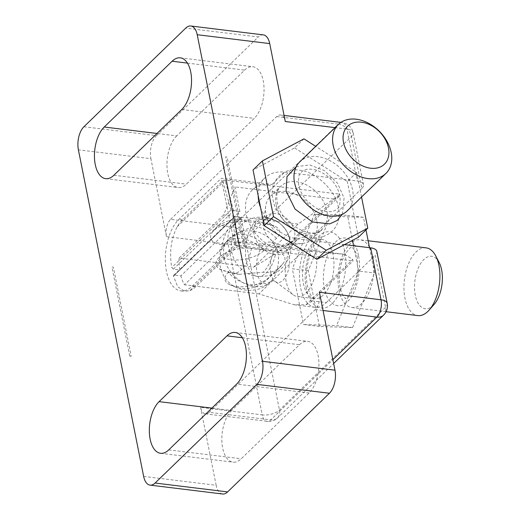 <?xml version="1.0" encoding="UTF-8"?>
<svg xmlns="http://www.w3.org/2000/svg" width="520" height="520" viewBox="0 0 520 520"><rect width="100%" height="100%" fill="white"/><g stroke="black" fill="none" stroke-linecap="round" stroke-linejoin="round"><path stroke-width="0.39" stroke-dasharray="2.6 1.95" d="M176.735 135.889A27.729 14.32 -83 0 0 167.758 173.375A27.729 14.32 -83 0 0 178.185 187.538A27.729 14.32 -83 0 0 186.375 184.139L254.267 118.359A27.729 14.32 -83 0 0 264.036 88.185A27.729 14.32 -83 0 0 252.817 66.716A27.729 14.32 -83 0 0 244.628 70.116L176.735 135.889L156.995 133.477M231.608 410.521A27.729 14.32 -83 0 0 222.638 448A27.729 14.32 -83 0 0 233.058 462.163A27.729 14.32 -83 0 0 241.248 458.763L309.147 392.984A27.729 14.32 -83 0 0 318.916 362.81A27.729 14.32 -83 0 0 307.69 341.341A27.729 14.32 -83 0 0 299.507 344.74L231.608 410.521L211.868 408.103M241.078 217.561L234.728 216.788L174.551 275.087L180.901 275.867L241.078 217.561L246.019 242.261L344.701 254.345L352.729 259.467L353.022 260.956L311.864 300.833L326.365 302.608A38.389 19.832 97 0 1 315.022 307.314A38.389 19.832 97 0 1 300.593 287.703A38.389 19.832 97 0 1 313.014 235.807L298.512 234.026L339.677 194.149L225.114 180.122A1.703 0.786 168.7 0 0 222.814 180.772L182.5 219.823A38.389 19.832 -83 0 0 177.171 226.766C171.022 238.764 169.214 252.356 171.737 267.534L173.368 269.152L179.712 269.925A38.389 19.832 97 0 1 179.153 258.063L253.624 267.183C269.757 257.55 282.939 248.814 293.183 240.968L339.969 195.637L333.638 198.998L298.11 224.081L223.645 214.962L234.956 186.921L239.895 211.62L179.712 269.925M298.512 234.026A38.389 19.832 -83 0 0 293.183 240.968M166.452 271.284A38.389 19.832 97 0 1 178.874 219.381L221.312 178.269L272.064 184.483A38.389 27.697 45.9 0 0 252.025 190.314A38.389 27.697 45.9 0 0 250.633 226.057A38.389 27.697 45.9 0 0 285.415 251.284L234.656 245.069L192.225 286.182A38.389 19.832 97 0 1 180.882 290.888A38.389 19.832 97 0 1 166.452 271.284M281.73 265.089L268.996 277.42A24.024 11.083 -11.3 0 1 228.423 283.959A24.024 11.083 -11.3 0 1 228.163 272.422L228.943 271.668L239.46 274.339L263.237 272.24A31.564 22.77 -134.1 0 0 279.714 267.442L283.387 263.185A24.024 11.083 -11.3 0 1 281.73 265.089A31.564 22.77 -134.1 0 1 279.714 267.442L266.981 279.78A31.564 22.77 -134.1 0 1 250.504 284.57A31.564 22.77 -134.1 0 1 228.163 272.422M222.82 245.7A24.024 11.083 168.7 0 0 221.156 247.605A24.024 11.083 168.7 0 0 232.986 259.942A24.024 11.083 168.7 0 0 263.659 250.698L276.387 238.368A24.024 11.083 168.7 0 0 276.127 226.831A24.024 11.083 168.7 0 0 267.917 224.289L246.168 221.624A24.024 11.083 168.7 0 0 212.134 232.609A24.024 11.083 168.7 0 0 222.268 244.784L223.6 244.946L222.82 245.7A31.564 22.77 45.9 0 1 224.835 243.341L227.103 241.144L223.6 244.946M276.387 238.368A31.564 22.77 45.9 0 0 254.04 226.219L239.33 232.225L227.103 241.144M251.505 248.346A31.564 16.302 97 0 1 241.482 269.575A31.564 16.302 97 0 1 232.161 273.442A31.564 16.302 97 0 1 227.604 271.499A24.024 11.083 -11.3 0 1 219.401 268.964A24.024 11.083 -11.3 0 1 222.651 254.69A24.024 11.083 -11.3 0 1 251.505 248.346L273.26 251.011A24.024 11.083 -11.3 0 1 283.387 263.185M227.604 271.499L228.943 271.668M234.728 216.788L233.578 217.302L232.713 218.784L236.165 247.572A1.703 0.786 -11.3 0 1 238.459 246.928L353.022 260.956M174.551 275.087L173.68 275.327L173.466 276.185L177.743 286.774L184.834 291.369L189.924 290.596L235.865 246.083L238.18 245.505L234.858 216.801M239.895 211.62L230.984 210.132L171.737 267.534M246.019 242.261L228.982 241.683L184.496 284.784A38.389 19.832 97 0 1 180.901 275.867M344.701 254.345L303.453 250.796L228.982 241.683M253.624 267.183L298.11 224.081M179.153 258.063L223.645 214.962M311.864 300.833A38.389 19.832 97 0 1 305.936 304.798L294.132 304.752L258.96 293.904L303.453 250.796M305.936 304.798L352.729 259.467M258.96 293.904L184.496 284.784M333.638 198.998L234.956 186.921M233.675 210.86L225.394 181.545L223.113 182.254L230.984 210.132M177.171 226.766L223.113 182.254L222.814 180.772M258.173 195.637A38.389 27.697 -134.1 0 1 264.758 177.977A38.389 27.697 -134.1 0 1 284.798 172.153L357.305 181.031A12.799 5.902 -11.3 0 1 363.487 184.685A12.799 5.902 -11.3 0 1 361.816 188.526L351.435 136.572A12.799 9.23 45.9 0 0 338.332 124.105L232.245 226.883A12.799 6.611 -83 0 0 228.105 244.186L166.472 236.639A12.799 6.611 97 0 1 170.612 219.336L232.245 226.883A12.799 9.23 -134.1 0 1 245.349 239.35L279.461 410.066A12.799 9.23 -134.1 0 1 277.485 417.924A12.799 9.23 -134.1 0 1 270.81 419.868L209.177 412.321A12.799 6.611 97 0 1 205.394 413.887A12.799 6.611 97 0 1 200.583 407.349L262.217 414.895A12.799 6.611 -83 0 0 265.655 420.966A12.799 6.611 -83 0 0 267.026 421.434A12.799 6.611 -83 0 0 270.81 419.868L332.885 359.723M383.572 315.146A12.799 9.23 45.9 0 0 385.548 307.288L375.167 255.327A12.799 5.902 168.7 0 0 376.838 251.492M387.218 303.446A12.799 5.902 -11.3 0 1 385.548 307.288L279.461 410.066A12.799 5.902 -11.3 0 1 262.217 414.895L228.105 244.186A12.799 5.902 168.7 0 0 245.349 239.35L351.435 136.572A12.799 5.902 168.7 0 0 353.106 132.73A12.799 5.902 168.7 0 0 346.925 129.071L335.114 127.627M189.924 290.596A38.389 19.832 -83 0 0 195.852 286.624L236.165 247.572M234.656 245.069L221.312 178.269M339.677 194.149L339.969 195.637M326.365 302.608L375.167 255.327M361.816 188.526L313.014 235.807M319.404 292.24A12.799 6.611 97 0 1 315.263 309.543L209.177 412.321M170.612 219.336L276.699 116.558A12.799 6.611 97 0 1 280.481 114.992A12.799 6.611 97 0 1 285.292 121.524M344.494 244.628L298.142 238.953A38.389 27.697 -134.1 0 1 260.565 207.603M143.65 476.411L216.158 485.284A17.062 8.814 -83 0 0 222.573 494M216.158 485.284L200.583 407.349M83.915 126.757L156.423 135.636A17.062 8.814 -83 0 0 150.904 158.704L78.39 149.825M156.423 135.636L258.264 36.965L185.757 28.093M263.302 34.879A17.062 8.814 -83 0 0 258.264 36.965M166.472 236.639L150.904 158.704M129.72 356.07L111.917 267.007L113.373 267.183L131.17 356.252L129.72 356.07M244.894 246.071L227.097 157.001L225.647 156.826L243.444 245.895L244.894 246.071M347.308 210.834A34.125 24.616 45.9 0 0 352.567 189.878A34.125 24.616 45.9 0 0 329.999 160.68A34.125 24.616 45.9 0 0 299.819 161.817M338.371 207.591C336.317 190.996 315.172 170.879 299.065 170.196C282.445 166.868 268.476 182.689 273.111 199.602C275.171 216.19 296.315 236.314 312.416 236.997C329.043 240.318 343.012 224.504 338.371 207.591M254.026 234.312A20.904 15.08 -134.1 0 1 268.158 218.303A20.904 15.08 -134.1 0 1 289.556 238.661A20.904 15.08 -134.1 0 1 275.425 254.67A20.904 15.08 -134.1 0 1 254.026 234.312M316.778 220.597A29.861 21.541 45.9 0 0 297.031 195.046A29.861 21.541 45.9 0 0 270.621 196.047A29.861 21.541 45.9 0 0 265.726 206.024A29.861 21.541 45.9 0 0 266.019 214.383A29.861 21.541 45.9 0 0 302.048 243.516A29.861 21.541 45.9 0 0 312.175 238.933A29.861 21.541 45.9 0 0 316.778 220.597M361.55 197.035L356.642 172.464L315.757 146.38M303.947 138.84L294.613 147.888L253.045 169.969M356.642 172.464L347.308 181.513L294.613 147.888M358.436 237.218L347.308 181.513M369.694 247.715A34.125 17.628 97 0 1 372.918 257.199A34.125 17.628 97 0 1 369.298 291.792A34.125 17.628 97 0 1 351.8 307.515A34.125 17.628 97 0 1 338.969 290.089A34.125 17.628 97 0 1 342.589 255.502A34.125 17.628 97 0 1 360.094 239.772A34.125 17.628 97 0 1 369.447 247.247M306.397 288.418C302.296 272.396 308.978 244.472 318.819 236.516C328.127 225.914 341.991 233.928 344.584 251.414C348.686 267.436 342.004 295.36 332.163 303.316C322.855 313.918 308.99 305.903 306.397 288.418M277.875 252.739A20.904 10.796 -83 0 0 276.075 247.267L276.075 247.267A20.904 10.796 -83 0 0 263.848 244.628A20.904 10.796 -83 0 0 257.082 272.883A20.904 10.796 -83 0 0 271.115 280.995A20.904 10.796 -83 0 0 272.07 279.975L272.07 279.975A20.904 10.796 -83 0 0 277.875 252.739M426.075 247.852A34.125 17.628 -83 0 0 408.571 263.575A34.125 17.628 -83 0 0 404.95 298.168A34.125 17.628 -83 0 0 417.781 315.594M439.192 262.587A26.448 13.663 -83 0 0 421.61 262.119A26.448 13.663 -83 0 0 415.298 295.269A26.448 13.663 -83 0 0 434.07 304.46M286.13 281.3A29.861 15.425 97 0 1 300.157 237.946A29.861 15.425 97 0 1 304.61 237.276A29.861 15.425 97 0 1 315.835 252.525A29.861 15.425 97 0 1 312.669 282.789A29.861 15.425 97 0 1 297.356 296.55A29.861 15.425 97 0 1 293.195 294.827A29.861 15.425 97 0 1 286.13 281.3M369.531 247.696L374.589 273L352.573 327.581L319.423 326.443L308.295 270.738L330.311 216.158L363.46 217.295L365.982 229.911M363.46 217.295L347.51 215.339L352.508 240.37M353.581 245.739L358.637 271.05L374.589 273M330.311 216.158L314.36 214.208L347.51 215.339M308.295 270.738L292.344 268.781L314.36 214.208M319.423 326.443L303.472 324.493L292.344 268.781M352.573 327.581L336.622 325.624L303.472 324.493M358.637 271.05L336.622 325.624M182.5 219.823L178.874 219.381M268.996 277.42A31.564 22.77 -134.1 0 1 266.981 279.78C255.08 289.933 242.229 291.324 228.423 283.959M263.659 250.698A31.564 22.77 45.9 0 0 241.312 238.55A31.564 22.77 45.9 0 0 224.835 243.341L221.156 247.605M267.917 224.289A31.564 16.302 -83 0 0 263.367 222.352A31.564 16.302 -83 0 0 254.04 226.219M246.168 221.624A31.564 16.302 -83 0 0 241.612 219.687A31.564 16.302 -83 0 0 232.291 223.555A31.564 16.302 -83 0 0 222.268 244.784M273.26 251.011A31.564 16.302 97 0 1 263.237 272.24M173.466 276.185L232.713 218.784M173.368 269.152L233.545 210.847M238.459 246.928L238.18 245.505M192.225 286.182L195.852 286.624M225.394 181.545L225.114 180.122M276.699 116.558L338.332 124.105A12.799 6.611 97 0 1 342.115 122.538A12.799 6.611 97 0 1 343.486 123.006A12.799 6.611 97 0 1 346.925 129.071L357.305 181.031M315.263 309.543L323.05 310.492M285.415 251.284L298.142 238.953M272.064 184.483L284.798 172.153M242.314 337.74L299.507 344.74M309.147 392.984L236.639 384.111M168.74 449.885L241.248 458.763M113.867 175.26L186.375 184.139M181.76 109.48L254.267 118.359M187.441 63.109L244.628 70.116M296.27 166.647L309.66 164.931L324.454 170.625L337.584 183.281L344.078 198.1L342.368 214.233M276.12 204.6A29.861 21.541 -134.1 0 1 280.722 186.258A29.861 21.541 -134.1 0 1 307.132 185.263A29.861 21.541 -134.1 0 1 326.878 210.815A29.861 21.541 -134.1 0 1 322.276 229.151A29.861 21.541 -134.1 0 1 295.867 230.145A29.861 21.541 -134.1 0 1 276.12 204.6M294.548 231.374A18.259 13.175 45.9 0 0 278.48 214.123A18.259 13.175 45.9 0 0 263.328 222.463A18.259 13.175 45.9 0 0 263.51 227.578A18.259 13.175 45.9 0 0 285.538 245.394A18.259 13.175 45.9 0 0 294.548 231.374M268.158 218.303A29.861 15.425 97 0 0 264.817 217.126C249.607 216.203 238.972 222.892 232.908 237.178C226.395 254.306 239.544 274.885 257.556 276.4C272.766 277.316 283.4 270.634 289.464 256.347C295.971 239.213 282.822 218.641 264.817 217.126A29.861 15.425 97 0 0 255.996 220.786A29.861 15.425 -83 0 0 245.472 253.279A29.861 15.425 -83 0 0 257.556 276.4A29.861 15.425 -83 0 0 266.377 272.74A29.861 15.425 97 0 0 275.425 254.67M358.416 255.424C356.115 239.883 343.791 232.758 335.51 242.177C326.762 249.249 320.82 274.072 324.467 288.314C326.775 303.849 339.099 310.98 347.373 301.561C356.122 294.489 362.063 269.666 358.416 255.424M333.093 254.638A29.861 15.425 -83 0 0 321.867 239.389A29.861 15.425 -83 0 0 306.553 253.149A29.861 15.425 -83 0 0 303.387 283.419A29.861 15.425 -83 0 0 314.613 298.668A29.861 15.425 -83 0 0 329.927 284.901A29.861 15.425 -83 0 0 333.093 254.638M270.764 273.124A18.259 9.431 97 0 1 279.338 246.61A18.259 9.431 97 0 1 288.925 255.528A18.259 9.431 97 0 1 286 276.12A18.259 9.431 97 0 1 275.08 281.398A18.259 9.431 97 0 1 270.764 273.124M263.848 244.628A29.861 21.541 -134.1 0 0 244.166 234.618A29.861 21.541 45.9 0 0 228.579 239.148A29.861 21.541 45.9 0 0 227.5 266.955A29.861 21.541 45.9 0 0 254.547 286.572A29.861 21.541 -134.1 0 0 270.133 282.042L271.017 280.982C272.415 280.527 273.767 280.663 275.08 281.398L293.195 294.827M271.115 280.995A29.861 21.541 -134.1 0 1 270.133 282.042C257.498 295.23 233.051 292.351 223.867 276.146C216.847 262.678 218.419 250.347 228.579 239.148C241.833 225.199 267.95 229.398 276.075 247.267L275.294 246.031C276.543 246.811 277.888 247.006 279.338 246.61L300.157 237.946M212.134 232.609C219.05 222.411 233.044 218.03 241.612 219.687L263.367 222.352L276.127 226.831M219.401 268.964L232.161 273.442L239.46 274.339M173.68 275.327L233.578 217.302M205.394 413.887L269.113 421.519C272.305 421.356 275.1 420.16 277.485 417.924L333.645 363.512M180.882 290.888L184.834 291.369M294.132 304.752L315.022 307.314M363.487 184.685L353.106 132.73C352.313 129.103 350.356 126.302 347.23 124.319L344.903 123.201L340.932 122.395M252.025 190.314L264.758 177.977M284.07 115.434L280.481 114.992M235.183 332.462L307.69 341.341M160.55 453.284L233.058 462.163M105.677 178.659L178.185 187.538M180.31 57.837L252.817 66.716M298.682 185.218C298.181 177.346 299.13 172.958 301.516 172.049C304.174 169.072 309.075 168.395 316.219 170.034C328.659 174.733 336.576 183.274 339.957 195.663C340.457 203.567 339.495 207.968 337.077 208.871C335.316 210.808 332.241 211.776 327.86 211.79C323.928 211.633 319.742 210.256 315.296 207.649L307.06 200.883C302.582 195.864 299.786 190.645 298.682 185.218M312.175 238.933L322.276 229.151C315.036 240.864 280.039 224.672 277.238 202.04C275.626 191.958 278.915 187.947 280.722 186.258L270.621 196.047M302.048 243.516L285.538 245.394L288.197 244.348C288.769 242.892 289.757 244.446 289.166 237.698C286.825 228.3 280.547 222.04 270.315 218.914C265.661 218.29 263.328 219.472 263.328 222.463L265.726 206.024M357.299 257.985C356.298 250.582 351.403 246.311 351.748 247.351C351.969 245.843 349.726 248.118 345.02 254.176C339.82 264.413 338.175 275.535 340.087 287.528C343.356 299.683 346.157 298.058 345.521 298.149C345.091 299.228 346.749 297.928 350.493 294.242L355.628 283.627L357.786 273.299L357.299 257.985M304.61 237.276L321.867 239.389C321.386 239.05 320.067 239.714 317.915 241.371C311.636 244.985 303.401 270.218 307.508 285.857C308.477 290.349 309.751 293.709 311.344 295.925L312.969 297.791L314.613 298.668L297.356 296.55M368.147 240.76L360.094 239.772M386.094 311.714L351.8 307.515"/><path stroke-width="0.78" d="M104.228 127.017A27.729 14.32 -83 0 0 95.251 164.495A27.729 14.32 -83 0 0 105.677 178.659A27.729 14.32 -83 0 0 113.867 175.26L181.76 109.48A27.729 14.32 -83 0 0 191.529 79.306A27.729 14.32 -83 0 0 180.31 57.837A27.729 14.32 -83 0 0 172.12 61.236L104.228 127.017L156.995 133.477M159.101 401.642A27.729 14.32 -83 0 0 150.131 439.127A27.729 14.32 -83 0 0 160.55 453.284A27.729 14.32 -83 0 0 168.74 449.885L236.639 384.111A27.729 14.32 -83 0 0 246.409 353.932A27.729 14.32 -83 0 0 235.183 332.462A27.729 14.32 -83 0 0 226.993 335.862L159.101 401.642L211.868 408.103M323.05 310.492L376.896 317.089A12.799 9.23 45.9 0 0 383.572 315.146C386.763 311.87 387.978 307.97 387.218 303.446L376.838 251.492A12.799 5.902 168.7 0 0 370.65 247.832L344.494 244.628M332.885 359.723L376.896 317.089A12.799 6.611 -83 0 0 381.037 299.786A12.799 5.902 -11.3 0 1 387.218 303.446M260.565 207.603A38.389 27.697 -134.1 0 1 258.173 195.637M256.945 384.365L155.103 483.035A17.062 8.814 97 0 1 150.066 485.121A17.062 8.814 97 0 1 143.65 476.411L78.39 149.825A17.062 8.814 97 0 1 83.915 126.757L185.757 28.093A17.062 8.814 97 0 1 190.794 26A17.062 8.814 97 0 1 197.21 34.716L262.47 361.296A17.062 8.814 97 0 1 256.945 384.365L329.453 393.244A17.062 8.814 -83 0 0 334.978 370.175L319.404 292.24L381.037 299.786L370.65 247.832M329.453 393.244L227.611 491.907L155.103 483.035M150.066 485.121L222.573 494A17.062 8.814 -83 0 0 227.611 491.907M335.114 127.627L285.292 121.524L269.718 43.589A17.062 8.814 -83 0 0 263.302 34.879L190.794 26M338.435 124.41L299.819 161.817A34.125 24.616 45.9 0 0 294.561 182.774A34.125 24.616 45.9 0 0 317.128 211.978A34.125 24.616 45.9 0 0 347.308 210.834L385.925 173.427A34.125 24.616 -134.1 0 1 355.745 174.564A34.125 24.616 -134.1 0 1 333.177 145.366A34.125 24.616 -134.1 0 1 338.435 124.41A34.125 24.616 -134.1 0 1 368.615 123.266A34.125 24.616 -134.1 0 1 391.183 152.47A34.125 24.616 -134.1 0 1 385.925 173.427M343.519 142.467A26.448 19.078 -134.1 0 1 361.4 122.206A26.448 19.078 -134.1 0 1 388.479 147.966A26.448 19.078 -134.1 0 1 370.598 168.227A26.448 19.078 -134.1 0 1 343.519 142.467M315.757 146.38L303.947 138.84L262.379 160.927L273.514 216.632L326.209 250.257L367.77 228.176L361.55 197.035M262.379 160.927L253.045 169.969L264.18 225.68L273.514 216.632M367.77 228.176L358.436 237.218L316.875 259.305L326.209 250.257M264.18 225.68L316.875 259.305M369.447 247.247A34.125 17.628 97 0 1 369.694 247.715M386.094 311.714L417.781 315.594A34.125 17.628 -83 0 0 429.175 310.031A34.125 17.628 -83 0 0 438.9 265.278A34.125 17.628 -83 0 0 435.786 256.002A34.125 17.628 -83 0 0 426.075 247.852L368.147 240.76M429.175 310.031L434.07 304.46A26.448 13.663 -83 0 0 441.61 269.776A26.448 13.663 -83 0 0 439.192 262.587L435.786 256.002M365.982 229.911L369.531 247.696M352.508 240.37L353.581 245.739M269.718 43.589L197.21 34.716M334.978 370.175L262.47 361.296M226.993 335.862L242.314 337.74M172.12 61.236L187.441 63.109M342.368 214.233L337.129 220.506L329.719 223.88L312.423 221.969L295.042 209.06L286.072 190.996L287.001 176.618L296.27 166.647M333.645 363.512L383.572 315.146M340.932 122.395L284.07 115.434"/></g></svg>
